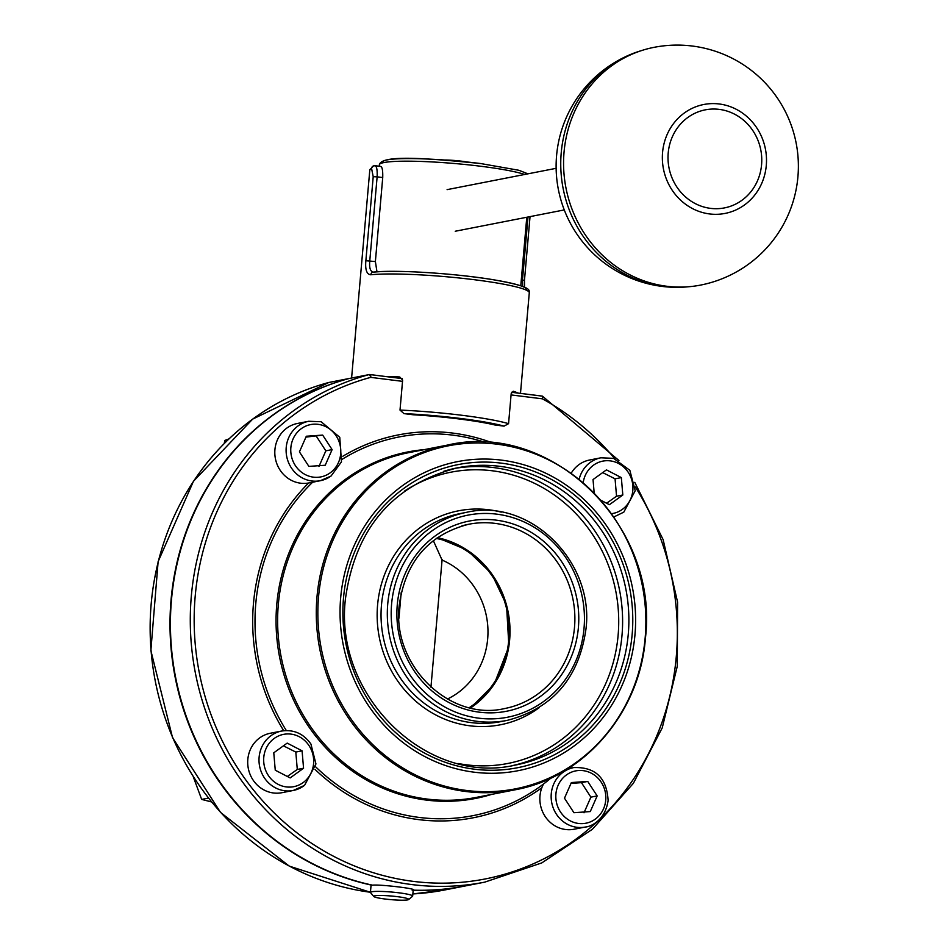 <?xml version="1.0" encoding="UTF-8"?>
<svg xmlns="http://www.w3.org/2000/svg" width="947" height="947" viewBox="0 0 947 947"><rect width="100%" height="100%" fill="white"/><g stroke="black" fill="none" stroke-linecap="round" stroke-linejoin="round"><path stroke-width="1.42" d="M447.458 699.028A75.713 70.871 78.9 0 0 487.918 628.808A75.713 70.871 78.9 0 0 442.071 560.079L433.312 540.583M437.419 537.541L438.556 537.92M374.823 895.791A17.567 1.823 5 0 1 395.29 896.418A17.567 1.823 5 0 1 408.619 899.555A17.567 1.823 5 0 1 391.075 899.65A17.567 1.823 5 0 1 373.816 896.501A17.567 1.823 5 0 1 374.823 895.791M408.619 899.555L412.537 896.3A21.201 2.19 -175 0 0 412.667 896.087A21.201 2.19 -175 0 0 395.361 892.405A21.201 2.19 -175 0 0 371.745 891.766A21.201 2.19 -175 0 0 370.431 892.394A21.201 2.19 -175 0 0 370.526 892.63L373.816 896.501M370.431 892.394L370.999 885.93L372.135 885.078M349.419 378.457A3.03 2.829 78.9 0 0 349.052 378.528A260.437 243.781 -101.1 0 0 170.72 636.775A260.437 243.781 -101.1 0 0 372.538 885.161C381.132 884.249 421.746 889.328 412.134 890.121M466.54 161.913A17.567 1.823 -175 0 0 444.877 160.019M400.013 410.087L403.967 413.614L413.129 414.762A75.713 7.836 5 0 1 494.914 424.99L504.076 426.126L508.563 423.664A84.792 8.772 -175 0 0 400.013 410.087L402.629 380.078L399.8 377.024M517.926 393.064A84.792 8.772 5 0 0 513.262 391.218L511.179 393.656L508.563 423.664M386.459 376.622A84.792 8.772 5 0 1 398.995 376.918L399.409 376.953M380.516 166.483C382.186 166.577 382.919 170.271 382.73 177.551L375.379 261.561L376.977 271.813M375.095 165.725L373.355 165.974L369.803 169.998A84.792 8.772 5 0 1 371.567 168.436A3.03 2.959 -112.5 0 1 373.355 165.962A3.03 2.959 -112.5 0 1 373.367 165.962A3.03 2.959 -112.5 0 1 373.686 165.855M371.567 168.436L373.213 176.71L377.131 176.84C377.427 169.584 376.646 165.879 374.787 165.761M373.213 176.71L365.862 260.721C365.08 269.729 366.726 274.417 370.798 274.772A3.03 2.652 -95.9 0 1 373.142 272.132C395.088 269.575 455.105 273.387 492.854 279.649C532.084 286.55 529.195 289.948 529.29 292.801A84.792 8.772 5 0 0 466.196 278.749A84.792 8.772 5 0 0 370.798 274.772M526.272 290.125A81.762 8.464 -175 0 0 468.528 276.311A81.762 8.464 -175 0 0 373.698 272.144C370.395 271.825 369.081 268.072 369.78 260.863L377.131 176.84L382.73 177.551M524.555 287.178L524.46 280.43L522.484 279.957L522.661 286.385M511.072 394.923L542.465 398.841L542.418 396.142L618.947 460.514M372.112 885.244A260.437 243.781 -101.1 0 1 170.294 636.858A260.437 243.781 -101.1 0 1 348.638 378.611A3.03 2.829 -101.1 0 1 348.816 378.563L328.952 382.458A3.03 2.829 -101.1 0 1 329.13 382.422M398.947 618.202L401.185 592.621M349.052 378.528L368.916 374.645A3.03 1.065 74.9 0 1 370.727 377.368A3.03 1.018 -82.9 0 0 370.064 374.562A3.03 1.018 -82.9 0 0 369.946 374.574A3.03 2.829 78.9 0 0 368.916 374.645A260.437 243.781 78.9 0 0 197.248 681.828A260.437 243.781 78.9 0 0 484.686 882.154L464.823 886.037A260.437 243.781 -101.1 0 1 413.188 890.156M464.61 886.084A260.437 243.781 -101.1 0 1 464.397 886.12A260.437 243.781 -101.1 0 1 413.176 890.251M340.671 597.77A157.474 147.401 78.9 0 0 549.58 760.5A157.474 147.401 78.9 0 0 573.231 490.25A157.474 147.401 78.9 0 0 340.671 597.77M675.116 286.977A121.133 113.391 78.9 0 0 700.496 285.106A121.133 121.133 0 0 0 796.131 142.985A121.133 121.133 0 0 0 653.998 47.35A121.133 113.391 78.9 0 0 564.069 174.52A121.133 113.391 78.9 0 0 675.116 286.977M687.676 286.823A120.79 113.072 -101.1 0 1 674.619 287.332A120.79 113.072 -101.1 0 1 671.979 287.249A120.79 113.072 -101.1 0 1 562.885 187.163A120.79 113.072 -101.1 0 1 629.199 55.033A120.79 113.072 -101.1 0 1 641.486 50.605M228.949 438.899L224.972 440.379L224.119 443.622M224.972 440.379L228.026 439.787M308.71 421.273L321.128 421.735L339.76 437.277L341.476 461.828L331.048 476.045L320.335 480.709L309.042 482.923A30.28 28.351 -101.1 0 1 279.992 469.972A30.28 28.351 -101.1 0 1 297.417 423.475L308.71 421.273A30.28 28.351 78.9 0 0 291.285 467.771A30.28 28.351 78.9 0 0 320.335 480.709A30.28 28.351 78.9 0 0 330.882 476.116M322.667 435.099L332.113 449.612L325.223 465.249L308.876 466.386L299.43 451.885L306.319 436.236L322.667 435.099L305.94 437.112M318.95 466.48L325.839 450.831L316.393 436.33M325.839 450.831L332.113 449.612M571.278 473.086A30.28 28.351 -101.1 0 1 579.008 464.61A30.28 28.351 -101.1 0 1 589.567 460.017L600.86 457.803A30.28 28.351 78.9 0 0 590.301 462.396A30.28 28.351 78.9 0 0 579.185 479.123M594.16 492.771L593.035 479.561L606.447 469.878L621.339 477.596L622.818 494.997L609.406 504.692L601.215 500.442M606.577 503.224L616.544 496.228L615.065 478.827L602.683 472.6M615.065 478.827L621.339 477.596M616.544 496.228L622.818 494.997M585.376 827.027C590.975 826.707 605.322 820.149 608.116 800.499C606.778 777.807 595.32 766.833 573.752 767.579A30.28 28.351 78.9 0 0 563.205 772.172A30.28 28.351 78.9 0 0 553.498 808.643A30.28 28.351 78.9 0 0 585.376 827.027L574.083 829.229A30.28 28.351 -101.1 0 1 545.33 816.728A30.28 28.351 -101.1 0 1 543.531 783.998M573.929 812.704L564.483 798.191L571.372 782.553L587.72 781.417L597.166 795.918L590.277 811.567L573.929 812.704M584.003 812.786L590.892 797.149L597.166 795.918M590.892 797.149L581.446 782.636L587.72 781.417M581.446 782.636L570.994 783.429M193.247 776.718L201.664 799.41L211.489 801.92M201.664 799.41L208.423 798.096M281.602 731.048C293.724 729.273 303.49 733.605 310.912 744.011L315.955 763.957L304.555 785.371L293.227 790.485L281.934 792.698A30.28 28.351 -101.1 0 1 248.303 768.419A30.28 28.351 -101.1 0 1 270.309 733.25L281.602 731.048A30.28 28.351 78.9 0 0 259.596 766.206A30.28 28.351 78.9 0 0 293.227 790.485A30.28 28.351 78.9 0 0 303.786 785.892M273.778 752.806L287.19 743.111L302.081 750.829L303.561 768.242L290.149 777.925L275.257 770.207L273.778 752.806M302.081 750.829L295.807 752.06L283.425 745.834M287.32 776.469L297.287 769.461L303.561 768.242M297.287 769.461L295.807 752.06M436.2 538.417A92.238 86.343 -101.1 0 1 507.367 612.354A92.238 86.343 -101.1 0 1 469.286 707.646M470.576 707.954A93.268 87.313 78.9 0 0 508.172 612.188A93.268 87.313 78.9 0 0 437.277 537.647L466.954 549.97L491.588 573.61L506.527 605.003L508.894 646.387L494.145 684.314L470.588 707.954M468.765 524.247C428.612 534.593 405.446 561.618 399.243 605.311C391.833 665.41 449.636 721.673 504.798 708.51A93.883 87.87 78.9 0 0 573.018 599.51A93.883 87.87 78.9 0 0 468.765 524.247A93.883 87.87 78.9 0 0 461.769 525.928M403.967 413.614A81.762 8.464 5 0 1 504.076 426.126M480.153 163.488A72.682 7.517 -175 0 0 382.908 162.789M527.929 173.834L518.849 170.271L480.271 163.476C433.513 158.954 381.463 153.899 379.368 164.79A75.713 7.836 5 0 1 384.044 162.541A75.713 7.836 5 0 1 480.934 166.281A75.713 7.836 5 0 1 524.65 174.473M365.862 260.721L375.379 261.561M527.988 217.017L522.484 279.957L521.3 279.815M370.17 374.598L402.262 378.611L370.064 374.562A3.03 3.03 0 0 0 369.105 374.598L349.23 378.48M542.465 398.841A257.406 240.952 -101.1 0 1 614.792 458.739M635.295 486.924A257.406 240.952 -101.1 0 1 599.806 819.155M598.09 820.777A257.406 240.952 -101.1 0 1 224.297 744.91A257.406 240.952 -101.1 0 1 370.727 377.368L402.522 381.345M542.193 396.118L511.546 392.283M541.838 787.726A195.07 182.593 -101.1 0 1 315.031 769.426M283.721 730.717A195.07 182.593 -101.1 0 1 308.615 482.994M342.826 456.265A195.07 182.593 -101.1 0 1 492.937 443.042M328.716 382.505A3.03 1.065 74.9 0 1 328.739 382.505A3.03 1.065 74.9 0 1 328.763 382.493A3.03 2.829 -101.1 0 1 328.952 382.458A3.03 3.03 0 0 0 328.739 382.505L252.66 419.107L193.448 481.289L158.125 561.618L150.869 650.589L172.532 737.642L220.544 812.443L289.237 866.114L370.443 892.287M370.443 892.263A260.437 243.781 -101.1 0 1 151.058 650.506A260.437 243.781 -101.1 0 1 328.763 382.493L348.638 378.611M444.534 890.002A260.437 243.781 -101.1 0 1 412.856 893.932L444.534 890.002L464.397 886.12M485.397 442.462A192.928 180.593 78.9 0 0 342.246 459.236M313.753 481.159A192.928 180.593 78.9 0 0 255.773 603.748A192.928 180.593 78.9 0 0 286.337 730.551M315.611 766.774A192.928 180.593 78.9 0 0 551.012 778.008M491.659 794.391A176.533 165.24 -101.1 0 1 276.761 604.553A176.533 165.24 -101.1 0 1 424.244 449.636M408.749 452.666A175.645 164.411 78.9 0 0 278.323 604.517A175.645 164.411 78.9 0 0 476.163 797.421L514.825 789.857A175.645 164.411 -101.1 0 1 319.766 649.038A175.645 164.411 -101.1 0 1 447.41 445.102L408.749 452.666M318.547 596.918A174.757 163.582 78.9 0 0 466.705 790.496A174.757 163.582 78.9 0 0 645.167 637.757A174.757 163.582 78.9 0 0 497.009 444.179A174.757 163.582 78.9 0 0 318.547 596.918M460.159 513.582A105.993 99.21 78.9 0 0 381.463 605.216A105.993 99.21 78.9 0 0 500.845 721.626L507.118 720.395A105.993 99.21 -101.1 0 1 387.737 603.985A105.993 99.21 -101.1 0 1 466.433 512.351L460.159 513.582M539.447 707.48A109.023 102.051 -101.1 0 1 379.309 637.39A109.023 102.051 -101.1 0 1 501.247 512.138M458.017 763.483A148.383 138.901 78.9 0 0 615.775 591.153A148.383 138.901 78.9 0 0 404.736 490.937M454.596 468.422A151.413 141.73 -101.1 0 1 622.001 635.295A151.413 141.73 -101.1 0 1 512.694 765.555M457.721 467.771C392.875 484.509 355.456 528.118 345.477 598.587C333.533 695.441 426.718 786.199 515.843 764.975A151.413 141.73 78.9 0 0 628.275 634.076A151.413 141.73 78.9 0 0 457.721 467.771A151.413 141.73 78.9 0 0 443.445 471.393M343.501 598.125A154.444 144.571 -101.1 0 1 571.586 492.665A154.444 144.571 -101.1 0 1 548.396 757.73A154.444 144.571 -101.1 0 1 343.501 598.125M397.267 604.849A96.902 90.711 -101.1 0 1 540.382 538.677A96.902 90.711 -101.1 0 1 525.834 704.994A96.902 90.711 -101.1 0 1 397.267 604.849M584.039 628.204A102.963 96.381 78.9 0 0 447.446 521.797A102.963 96.381 78.9 0 0 431.986 698.507A102.963 96.381 78.9 0 0 584.039 628.204M715.411 103.649A55.494 51.943 78.9 0 0 662.355 156.539A55.494 51.943 78.9 0 0 713.446 214.271A55.494 51.943 78.9 0 0 766.502 161.381A55.494 51.943 78.9 0 0 715.411 103.649M715.778 109.083A49.942 46.746 -101.1 0 1 755.043 185.648A49.942 46.746 -101.1 0 1 673.862 181.871A49.942 46.746 -101.1 0 1 715.778 109.083M330.172 472.861A26.646 24.942 -101.1 0 1 290.859 452.477A26.646 24.942 -101.1 0 1 326.277 426.896A26.646 24.942 -101.1 0 1 330.172 472.861M583.222 482.497A26.646 24.942 -101.1 0 1 609.288 460.775A26.646 24.942 -101.1 0 1 632.904 486.687A26.646 24.942 -101.1 0 1 611.644 513.665M566.424 774.942A26.646 24.942 -101.1 0 1 605.737 795.326A26.646 24.942 -101.1 0 1 570.319 820.895A26.646 24.942 -101.1 0 1 566.424 774.942M309.113 745.751A26.646 24.942 -101.1 0 1 290.918 787.052A26.646 24.942 -101.1 0 1 265.977 748.757A26.646 24.942 -101.1 0 1 309.113 745.751M412.667 896.087L413.235 889.624M379.368 164.79L379.25 166.246M526.781 217.254L520.791 285.722M530.036 216.614L524.46 280.43M520.483 393.384L529.29 292.801M351.597 378.019L369.803 169.998M484.686 882.154L541.791 862.906L592.372 829.288L633.354 783.335L662.237 727.852L677.294 666.215L677.59 602.174L663.125 539.612L634.774 482.343M542.311 396.106L511.558 392.259M375.107 165.725L380.777 166.435M430.944 687.167L442.119 559.452M514.825 789.857C584.24 777.463 640.006 712.523 645.44 637.923C659.301 525.81 551.284 420.468 447.41 445.102M507.118 720.395C552.752 708.581 579.055 678.005 586.015 628.678C594.385 561.05 529.195 497.483 466.433 512.351M629.199 55.033A121.133 121.133 0 0 0 674.619 287.332M455.235 231.246L564.27 209.926M447.102 189.637L556.138 168.317M613.916 516.932L623.813 512.138L635.212 490.724L629.838 470.292L613.549 458.348L600.86 457.803M573.752 767.579L567.963 768.715"/></g></svg>
